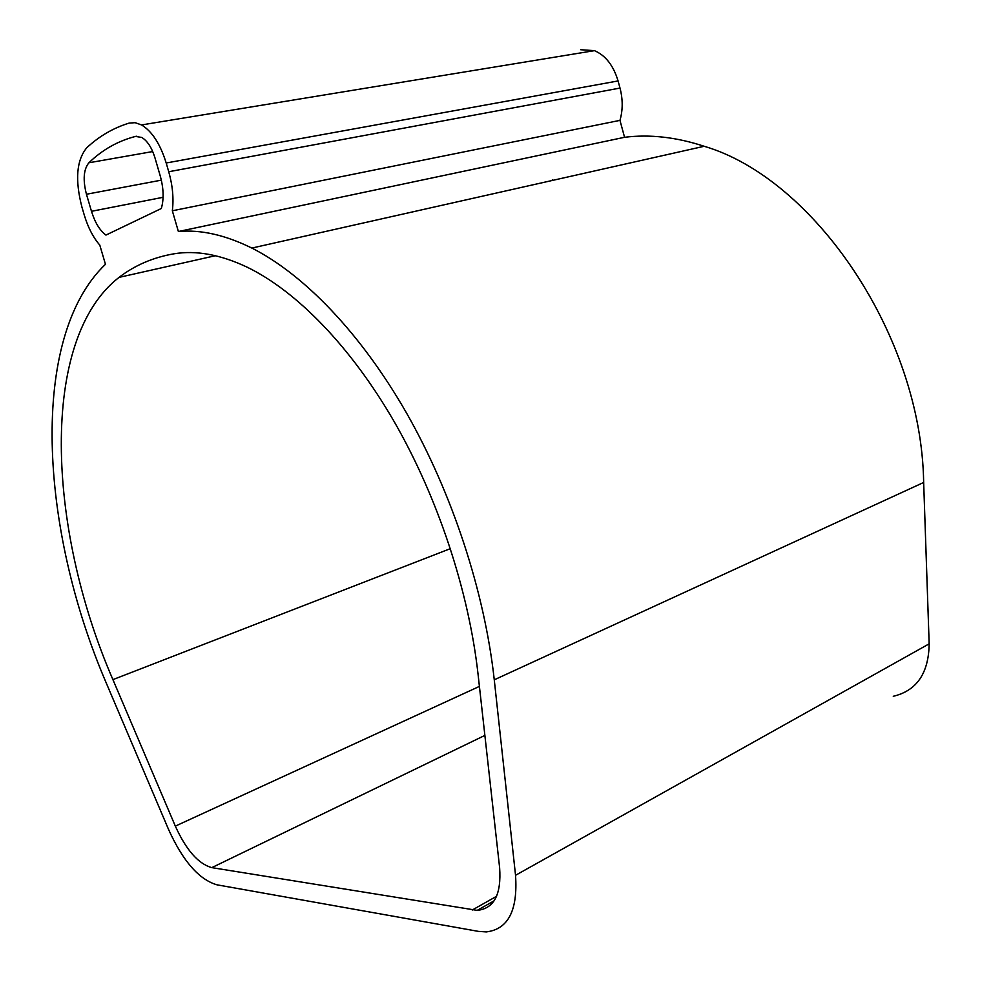 <?xml version="1.0" encoding="UTF-8"?>
<svg xmlns="http://www.w3.org/2000/svg" width="981" height="981" viewBox="0 0 981 981"><rect width="100%" height="100%" fill="white"/><g stroke="black" fill="none" stroke-linecap="round" stroke-linejoin="round"><path stroke-width="1.47" d="M893.274 696.289C916.732 690.734 928.688 673.248 929.166 643.83L515.54 875.297C517.919 910.417 508.17 929.289 486.294 931.913L478.397 931.374L216.936 884.813C198.971 879.528 182.846 861.06 168.536 829.411L106.696 684.039C39.608 528.82 28.841 337.562 105.458 264.294L99.78 245.078C93.207 237.537 88.032 227.518 84.256 215.011L81.901 207.016C74.912 179.952 76.518 160.222 86.72 147.824C99.155 136.2 113.306 127.959 129.185 123.079L135.182 122.686L141.546 124.943C152.08 131.344 160.295 144.035 166.194 162.993L168.732 171.736C172.644 185.544 173.845 198.567 172.337 210.792L619.967 120.369C622.91 110.08 622.923 99.314 620.004 88.069L618.067 80.945C613.456 65.519 605.584 55.427 594.437 50.644L580.715 49.724M929.166 643.83L923.661 482.468C921.49 334.889 813.715 178.37 704.186 146.279C676.375 137.144 649.839 134.139 624.566 137.291L178.383 231.516L172.337 210.792M515.54 875.297L494.265 679.808C484.602 591.641 452.106 492.818 406.281 412.584C360.26 332.485 303.436 274.128 251.847 248.07C225.262 234.962 200.774 229.444 178.383 231.516M624.566 137.291L619.967 120.369M173.858 253.834C153.195 257.39 134.924 265.238 119.032 277.378C39.252 339.279 46.904 527.778 112.913 679.625L175.329 826.125C186.194 850.049 198.358 863.881 211.81 867.633L477.232 910.368C494.056 908.627 501.512 894.402 499.623 867.682L478.029 674.008C468.648 590.427 437.587 496.95 394.019 421.34C350.254 345.876 296.36 291.198 247.555 267.372C220.615 254.582 196.041 250.069 173.858 253.834M552.548 179.928L551.236 180.7M161.313 208.512L105.936 235.084C99.78 230.474 94.961 222.552 91.491 211.307L86.451 194.25C82.76 179.866 83.581 169.37 88.903 162.772C102.331 149.786 117.867 140.994 135.513 136.42L141.742 137.45C147.383 140.847 151.785 147.616 154.937 157.745L160.283 176.077C163.655 188.364 163.999 199.18 161.313 208.512M923.661 482.468L494.265 679.808M620.004 88.069L168.732 171.736M618.067 80.945L166.194 162.993M215.428 255.71L119.032 277.378M496.558 896.303L472.253 910.025M484.872 735.407L211.81 867.633M479.402 686.406L175.329 826.125M450.414 548.637L112.913 679.625M163.079 197.304L91.491 211.307M161.338 180.148L86.451 194.25M152.717 151.552L88.903 162.772M136.604 136.236L135.513 136.42M704.186 146.279L251.847 248.07M594.437 50.644L141.546 124.943M494.117 900.816L477.232 910.368"/></g></svg>
